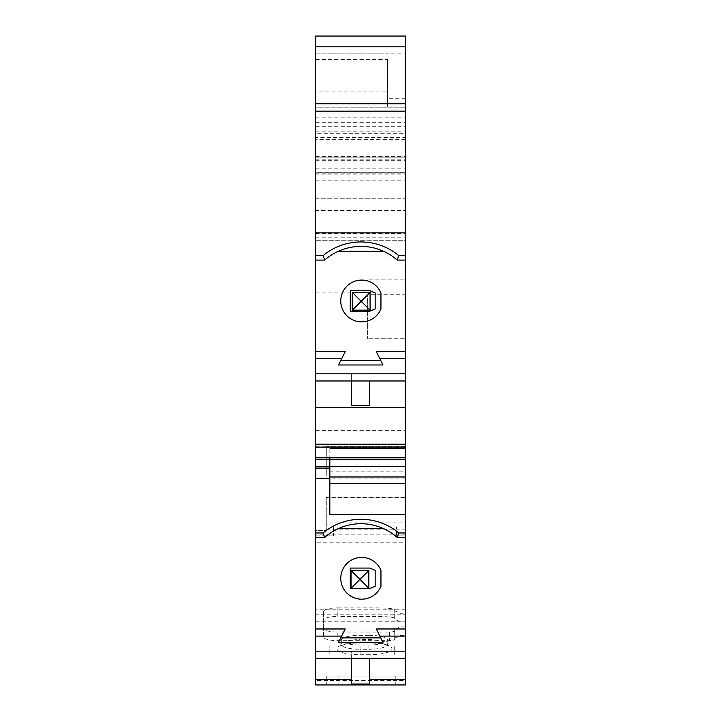 <?xml version="1.0" encoding="UTF-8"?>
<svg xmlns="http://www.w3.org/2000/svg" width="721" height="721" viewBox="0 0 721 721"><rect width="100%" height="100%" fill="white"/><g stroke="black" fill="none" stroke-linecap="round" stroke-linejoin="round"><path stroke-width="0.54" stroke-dasharray="3.6 2.7" d="M367.34 684.95L395.793 684.95L367.34 684.95M367.34 676.064L395.793 676.064L367.34 676.064M361.654 321.863A20.891 20.891 0 0 0 380.949 308.976L380.949 292.969A20.891 20.891 0 0 0 340.763 300.972A20.891 20.891 0 0 0 361.654 321.863M387.61 59.158L387.61 107.159L387.61 59.158M326.28 522.914L326.28 529.142L405.391 529.142L405.391 522.914L326.28 522.914L326.28 497.382L405.391 497.382L405.391 497.841L326.28 497.841L326.28 530.62L315.609 530.611L315.609 53.832L387.61 53.832L315.609 53.832L315.609 91.107L387.61 91.107M315.609 174.924L315.609 157.151L405.391 157.151L405.391 137.594L315.609 137.594L315.609 240.706L405.391 240.706L405.391 157.151L405.391 240.706L315.609 240.706L315.609 174.924L405.391 174.924M368.855 588.255L368.855 570.482L351.073 570.482L351.073 588.255L368.855 588.255M375.163 586.299L369.837 588.525L350.28 588.525L350.28 568.076L369.837 568.076L375.163 570.302L375.163 586.299M370.071 292.375L352.29 292.375L352.29 310.156L370.071 310.156L370.071 292.375M375.163 308.976L369.837 311.193L350.28 311.193L350.28 290.752L369.837 290.752L375.163 292.969L375.163 308.976M351.614 405.689L351.614 373.685L351.614 380.976L405.391 380.976L405.391 373.685L405.391 380.976M369.386 405.689L369.386 380.976M351.614 684.031L351.614 651.018L351.614 658.3L405.391 658.3L405.391 651.018L405.391 658.3M369.386 684.031L369.386 658.3M326.28 529.142L326.28 530.611L315.609 530.611L315.609 542.21L405.391 542.21L405.391 529.142M369.386 651.018L405.391 651.018L369.386 651.018M369.386 373.685L405.391 373.685L369.386 373.685M405.391 139.369L315.609 139.369L315.609 159.927L315.609 157.151L405.391 157.151L315.609 157.151L405.391 157.151L315.609 157.151L315.609 172.355L315.609 157.151L405.391 157.151L405.391 210.487L405.391 103.815L405.391 113.945L315.609 113.945L315.609 103.815L405.391 103.815M315.609 172.355L315.609 210.487L405.391 210.487L315.609 210.487L315.609 172.355L405.391 172.355L315.609 172.355M315.609 139.369L315.609 103.815M315.609 380.976L315.609 373.685L351.614 373.685L315.609 373.685L315.609 380.976L351.614 380.976M315.609 658.3L315.609 651.018L351.614 651.018L315.609 651.018L315.609 658.3L351.614 658.3M315.609 680.498L315.609 684.95L405.391 684.95L405.391 680.498L315.609 680.498L315.609 633.083L405.391 633.083L405.391 680.498M405.391 609.236L315.609 609.236L315.609 614.779L405.391 614.779L405.391 542.21M315.609 609.236L315.609 542.21M315.609 91.107L315.609 107.159L405.391 107.159L405.391 36.05M315.609 36.05L315.609 107.159L405.391 107.159L405.391 279.126L367.611 279.126L405.391 279.126L405.391 294.285L367.611 294.285L367.611 338.708L367.611 294.285M315.609 137.594L315.609 133.304L405.391 133.304L405.391 113.945M315.609 133.304L315.609 113.945M405.391 137.594L405.391 133.304M329.83 468.082L315.609 468.082M315.609 457.411L329.83 457.411L329.83 447.146L405.391 447.146L405.391 457.411L405.391 448.525L329.83 448.525L329.83 514.298L405.391 514.298M315.609 430.338L405.391 430.338L405.391 338.708L367.611 338.708L405.391 338.708L405.391 294.285M315.609 446.786L405.391 446.786L405.391 430.338M315.609 633.083L315.609 535.82L315.609 654.938L405.391 654.938L405.391 626.891L400.056 626.891L394.72 629.415L394.72 639.419A5.335 1.379 0 0 1 389.421 640.654L337.834 640.654A14.222 3.677 180 0 1 323.612 636.967L323.612 620.114A14.222 3.677 180 0 1 337.834 616.437L337.834 607.848A14.222 3.677 0 0 0 323.612 611.525L323.612 620.114M315.609 621.763L405.391 621.763L405.391 654.938L315.609 654.938L315.609 614.779M315.609 535.82L333.39 535.82L315.609 535.82M405.391 633.083L405.391 535.82L396.505 535.82L396.505 526.934L333.39 526.934L396.505 526.934L396.505 535.82L405.391 535.82L405.391 621.763M368.945 635.327L360.058 635.327A18.665 4.831 0 0 0 341.384 640.158A18.665 4.831 0 0 0 360.058 644.989L368.945 644.989A18.665 4.831 0 0 0 387.61 640.158A18.665 4.831 0 0 0 368.945 635.327L368.945 642.916L360.058 642.762L360.058 639.617L368.945 639.617A18.665 4.831 180 0 1 387.61 644.448A18.665 4.831 180 0 1 368.945 649.279L368.945 654.722A23.108 5.984 0 0 0 392.053 648.747A23.108 5.984 0 0 0 368.945 642.762M405.391 621.862L400.056 621.862L394.72 619.33L394.72 610.75L400.056 613.283L405.391 613.283L405.391 621.862L405.391 614.779M337.834 607.848L376.948 607.848A35.554 9.202 180 0 1 390.926 608.587A8.886 2.298 180 0 1 394.72 609.389L394.72 619.33M394.72 617.978A8.886 2.298 0 0 0 390.926 617.176A35.554 9.202 0 0 0 376.948 616.437L337.834 616.437M394.72 638.13L400.056 635.598L405.391 635.598M315.609 351.641L345.215 351.641L338.546 364.979L382.986 364.979L338.546 364.979L382.986 364.979L380.769 360.527L340.763 360.527M380.769 360.527L376.326 351.641L405.391 351.641M315.609 292.104L367.611 292.104M326.28 446.317L326.28 478.077L405.391 478.077L405.391 471.849L326.28 471.849L326.28 446.317L405.391 446.317L405.391 446.786M405.391 497.841L405.391 478.077M315.609 537.415L324.729 537.415A54.76 54.76 0 0 1 397.163 537.415L405.391 537.415M380.949 570.302A20.891 20.891 0 0 0 348.937 561.731A20.891 20.891 0 0 0 348.937 594.87A20.891 20.891 0 0 0 380.949 586.299L380.949 570.302M315.609 628.973L345.215 628.973L338.546 642.303L382.986 642.303L338.546 642.303L382.986 642.303L380.769 637.86L340.763 637.86M380.769 637.86L376.326 628.973L405.391 628.973M315.609 260.083L324.729 260.083A54.76 54.76 0 0 1 397.163 260.083L405.391 260.083M326.28 471.849L326.28 478.077M326.28 497.841L326.28 497.382M323.612 636.967L323.612 628.388A14.222 3.677 0 0 0 337.834 632.065L337.834 640.654M323.612 611.525L323.612 628.388M400.056 635.598L400.056 626.891M394.72 629.415L394.72 639.419M394.72 630.83A5.335 1.379 180 0 1 389.421 632.065L337.834 632.065M400.056 613.283L400.056 621.862M394.72 610.75L394.72 609.389M329.83 447.146L329.83 448.525L405.391 448.525L405.391 447.146M338.528 251.196L383.365 251.196M338.528 528.52L383.365 528.52M333.39 526.934L333.39 535.82L333.39 526.934M326.28 676.064L326.28 684.95L326.28 676.064L405.391 676.064L326.28 676.064L326.28 684.95L405.391 684.95L405.391 676.064L405.391 684.95L405.391 676.064L326.28 676.064L405.391 676.064L405.391 684.95L326.28 684.95L326.28 676.064M326.28 684.95L405.391 684.95L326.28 684.95M394.72 654.938L329.83 654.938L394.72 654.938L394.72 646.043L394.72 654.938M394.72 646.043L329.83 646.043L329.83 654.938L329.83 646.043L394.72 646.043M405.391 476.969L329.83 476.969M405.391 446.317L405.391 471.849M405.391 497.382L405.391 522.914M405.391 613.283L405.391 626.891M382.896 364.799L338.636 364.799L382.896 364.799M382.896 642.123L338.636 642.123L382.896 642.123M315.609 59.347L387.61 59.347M315.609 160.702L405.391 160.702M315.609 168.84L405.391 168.84M315.609 172.274L405.391 172.274M315.609 173.175L405.391 173.175M315.609 180.151L405.391 180.151M315.609 237.2L405.391 237.2M315.609 233.55L405.391 233.55M315.609 198.789L405.391 198.789L315.609 198.789M315.609 159.855L405.391 159.855M315.609 156.367L405.391 156.367M315.609 131.853L405.391 131.853M315.609 126.707L405.391 126.707M315.609 122.282L405.391 122.282M315.609 117.19L405.391 117.19M315.609 104.049L405.391 104.049M405.391 534.189L315.609 534.189M315.609 59.51L387.61 59.51M405.391 98.272L387.61 98.272M315.609 53.832L405.391 53.832M360.058 642.762A23.108 5.984 0 0 0 336.941 648.747A23.108 5.984 0 0 0 360.058 654.722L360.058 649.279A18.665 4.831 180 0 1 341.384 644.448A18.665 4.831 180 0 1 360.058 639.617L360.058 635.327M360.058 654.722L368.945 654.722M368.945 644.989L368.945 649.279L360.058 649.279L360.058 644.989M390.926 608.587L390.926 617.176M389.421 632.065L389.421 640.654M376.948 607.848L376.948 616.437M338.897 676.064L338.897 684.95M315.609 159.927L405.391 159.927M387.61 640.158L388.186 646.097C388.403 646.358 386.105 643.294 368.945 642.916L360.058 642.916C342.899 643.294 340.591 646.358 340.817 646.097L341.384 640.158M395.793 676.064L395.793 684.95"/><path stroke-width="1.08" d="M361.654 321.863A20.891 20.891 0 0 0 380.949 308.976L380.949 292.969A20.891 20.891 0 0 0 340.763 300.972A20.891 20.891 0 0 0 361.654 321.863M351.614 380.976L351.614 405.689L369.386 405.689L369.386 380.976M351.614 658.3L351.614 684.031L369.386 684.031L369.386 658.3M323.08 532.972A59.203 59.203 0 0 1 398.803 532.972L397.163 537.415A54.76 54.76 0 0 0 324.729 537.415L315.609 537.415L315.609 532.972L323.08 532.972L324.729 537.415M398.803 532.972L405.391 532.972L405.391 537.415L397.163 537.415M405.391 658.3L315.609 658.3L315.609 651.162L405.391 651.162L405.391 684.95L315.609 684.95L315.609 679.615L351.614 679.615M398.803 255.64L397.163 260.083A54.76 54.76 0 0 0 324.729 260.083L315.609 260.083L315.609 255.64L323.08 255.64A59.203 59.203 0 0 1 398.803 255.64L405.391 255.64L405.391 260.083L397.163 260.083M315.609 36.05L405.391 36.05L315.609 36.05L315.609 103.815L405.391 103.815L405.391 255.64M315.609 103.815L315.609 232.856L405.391 232.856M315.609 232.856L315.609 255.64M323.08 255.64L324.729 260.083M315.609 380.976L315.609 373.829L405.391 373.829L405.391 380.976L315.609 380.976L315.609 407.644L405.391 407.644L405.391 457.411L329.83 457.411L329.83 459.187L315.609 459.187L315.609 466.298L329.83 466.298L329.83 478.338L315.609 478.338L315.609 468.082L329.83 468.082M405.391 380.976L405.391 407.644M315.609 407.644L315.609 444.19L405.391 444.19M315.609 444.19L315.609 447.146L405.391 447.146M315.609 658.3L315.609 679.615M405.391 36.05L405.391 103.815M315.609 468.082L315.609 466.298M329.83 478.338L329.83 514.298L405.391 514.298L405.391 466.298L329.83 466.298L329.83 459.187L405.391 459.187L405.391 457.411M315.609 459.187L315.609 447.146M329.83 457.411L315.609 457.411M315.609 478.338L315.609 532.972M405.391 514.298L405.391 532.972M375.163 292.969L369.837 290.752L350.28 290.752L350.28 311.193L369.837 311.193L375.163 308.976L375.163 292.969M315.609 358.788L315.609 351.641L345.215 351.641L341.637 358.788L315.609 358.788L315.609 373.829M376.326 351.641L405.391 351.641L405.391 358.788L379.895 358.788L376.326 351.641M405.391 358.788L405.391 373.829M341.637 358.788L338.546 364.979L382.986 364.979L379.895 358.788M380.949 570.302A20.891 20.891 0 0 0 348.937 561.731A20.891 20.891 0 0 0 348.937 594.87A20.891 20.891 0 0 0 380.949 586.299L380.949 570.302M375.163 570.302L369.837 568.076L350.28 568.076L350.28 588.525L369.837 588.525L375.163 586.299L375.163 570.302M315.609 636.111L315.609 628.973L345.215 628.973L341.637 636.111L315.609 636.111L315.609 651.162M376.326 628.973L405.391 628.973L405.391 636.111L379.895 636.111L376.326 628.973M405.391 636.111L405.391 651.162M341.637 636.111L338.546 642.303L382.986 642.303L379.895 636.111M405.391 260.083L405.391 351.641M315.609 260.083L315.609 351.641M405.391 537.415L405.391 628.973M315.609 537.415L315.609 628.973M405.391 483.476L329.83 483.476M405.391 466.298L405.391 459.187M405.391 476.969L329.83 476.969M383.365 251.196L338.528 251.196M380.769 637.86L340.763 637.86M383.365 528.52L338.528 528.52M380.769 360.527L340.763 360.527M360.644 578.693L359.283 578.693L359.283 580.044L360.644 580.044L360.644 578.693L368.855 570.482L368.855 588.255L351.073 588.255L351.073 570.482L368.855 570.482M351.073 570.482L359.283 578.693M359.283 580.044L351.073 588.255M368.855 588.255L360.644 580.044M360.5 301.946L361.852 301.946L361.852 300.594L360.5 300.594L360.5 301.946L352.29 310.156L352.29 292.375L370.071 292.375L370.071 310.156L352.29 310.156M361.852 300.594L370.071 292.375M352.29 292.375L360.5 300.594M370.071 310.156L361.852 301.946M369.386 679.615L405.391 679.615M315.609 111.169L405.391 111.169M315.609 46.802L405.391 46.802"/></g></svg>
